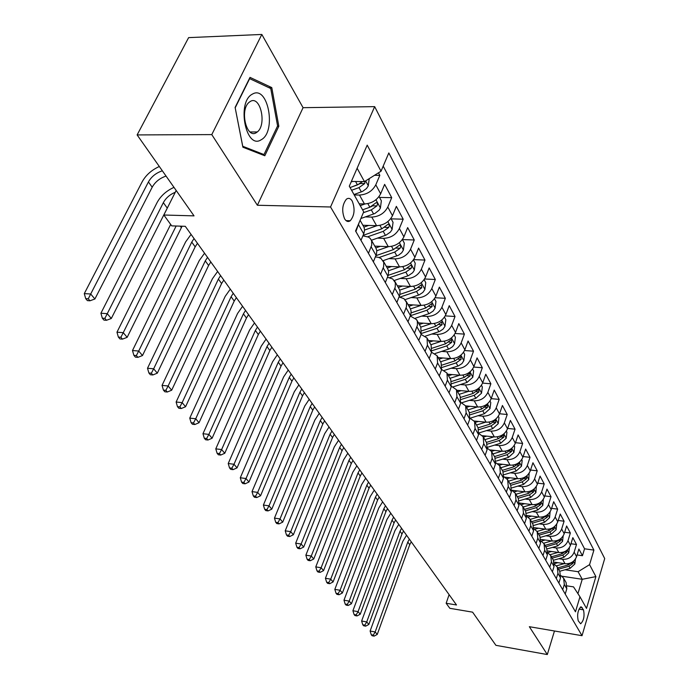 <?xml version="1.0" encoding="UTF-8"?>
<svg xmlns="http://www.w3.org/2000/svg" width="689" height="689" viewBox="0 0 689 689"><rect width="100%" height="100%" fill="white"/><g stroke="black" fill="none" stroke-linecap="round" stroke-linejoin="round"><path stroke-width="1.03" d="M344.595 218.809C346.291 221.513 348.178 222.159 350.262 220.747C354.542 215.485 355.197 208.939 352.243 201.119C350.52 198.303 348.582 197.657 346.429 199.164C342.209 204.547 341.598 211.092 344.595 218.809M261.82 34.45L188.622 37.628L137.128 134.923L211.781 134.605L257.376 205.253L330.548 206.984L374.67 106.64L303.074 107.682L261.82 34.45L211.781 134.605M330.548 206.984L582.024 635.697L604.709 558.564L374.67 106.64M582.024 635.697L529.341 626.697L547.307 654.55L554.464 630.986M547.307 654.55L495.908 645.326L472.594 612.159L449.839 608.309L446.153 603.254L456.506 604.985L185.281 226.311L171.725 225.871L163.827 215.011L194.031 215.872L137.128 134.923M554.197 562.138L565.066 563.731C570.647 564.015 574.488 561.656 576.581 556.652L578.889 549.03L582.455 555.713L577.098 554.946M558.796 558.736L562.586 559.287C568.192 559.563 572.051 557.186 574.152 552.165L576.486 544.508L570.966 543.742M576.486 544.508L572.835 537.653L570.475 545.344C568.347 550.399 564.455 552.793 558.813 552.526L547.669 550.933M540.934 539.427L552.397 541.02C558.107 541.27 562.043 538.841 564.205 533.742L566.616 525.983L570.363 533.019L564.67 532.252M533.984 527.61L545.817 529.212C551.588 529.445 555.575 526.99 557.78 521.84L560.235 514.011L564.084 521.229L558.211 520.462M526.818 515.484L539.056 517.086C544.896 517.301 548.935 514.812 551.174 509.61L553.689 501.713L557.642 509.128L551.579 508.353M519.403 503.022L532.115 504.632C538.014 504.83 542.105 502.307 544.396 497.053L546.963 489.078L551.019 496.7L544.758 495.925M514.097 505.519L515.949 499.93L515.329 493.264L511.746 490.241L524.975 491.843C530.952 492.015 535.095 489.448 537.429 484.152L540.047 476.108L544.215 483.936L537.756 483.161M504.977 477.184L517.646 478.691C523.683 478.838 527.895 476.237 530.272 470.888L532.941 462.767L537.231 470.811L530.547 470.044M497.811 463.757L510.101 465.161C516.216 465.29 520.479 462.646 522.899 457.246L525.638 449.047L530.039 457.324L523.132 456.557M490.267 449.926L502.341 451.252C508.525 451.355 512.857 448.668 515.329 443.216L518.119 434.94L522.65 443.458L515.501 442.7M482.386 435.681L494.357 436.929C500.619 437.007 505.011 434.285 507.526 428.773L510.385 420.428L515.053 429.187L507.647 428.437M474.17 420.996L486.141 422.193C492.471 422.236 496.933 419.472 499.499 413.908L502.427 405.476L507.225 414.502L499.551 413.762M460.881 402.488L465.635 405.873L477.675 407.01C484.083 407.018 488.604 404.219 491.231 398.595L494.22 390.086L499.172 399.379L491.214 398.655M456.764 390.267L468.951 391.361C475.444 391.343 480.026 388.493 482.713 382.808L485.771 374.222L490.878 383.799L482.61 383.093M447.617 374.196L459.959 375.229C466.531 375.178 471.19 372.284 473.929 366.548L477.064 357.875L482.326 367.745L473.722 367.056M438.195 357.617L450.675 358.59C457.332 358.504 462.069 355.558 464.868 349.762L468.081 341.012L473.507 351.192L464.55 350.529M428.463 340.512L441.106 341.417C447.85 341.296 452.656 338.299 455.515 332.451L458.814 323.615L464.412 334.122L455.067 333.476M418.421 322.857L431.219 323.692C438.049 323.529 442.932 320.488 445.861 314.572L449.245 305.649L455.024 316.501L445.258 315.889M408.052 304.616L421.013 305.382C427.929 305.175 432.89 302.075 435.887 296.098L439.367 287.098L445.335 298.303L435.103 297.734M397.338 285.771L410.463 286.46C417.474 286.202 422.512 283.05 425.587 277.012L429.152 267.926L435.319 279.51L424.588 278.976M386.253 266.29L399.551 266.893C406.656 266.583 411.781 263.379 414.924 257.273L418.593 248.1L424.967 260.08L413.684 259.598M374.79 246.128L388.26 246.645C395.46 246.283 400.679 243.019 403.9 236.852L407.664 227.594L414.261 239.987L402.393 239.565L404.331 243.139L403.409 250.055L399.379 242.674M362.922 225.269L376.564 225.673C383.876 225.26 389.173 221.936 392.48 215.709L396.356 206.364L403.186 219.188L391.163 218.861M359.219 203.841L364.455 203.961C371.862 203.479 377.262 200.094 380.655 193.807L384.634 184.368L391.714 197.657L379.527 197.424M368.46 253.337L371.733 245.112L371.612 240.788L370.32 238.54L368.606 237.137L362.896 235.819M380.586 274.334L383.618 266.764L383.764 262.388L381.103 258.556L378.459 257.324L375.402 256.911M392.291 294.599L395.236 287.098L395.357 282.766L392.704 278.933L387.451 277.279M583.48 609.834L581.051 606.768C577.864 609.946 576.926 614.622 578.235 620.798L580.629 623.803C583.807 620.668 584.754 616.018 583.48 609.834L578.993 609.11M561.888 576.211L582.239 579.294L578.088 571.715L589.56 564.661L593.901 550.106L388.82 152.941L381.026 171.216L367.203 145.138L349.297 186.185L363.714 211.842L355.55 230.987L575.479 611.806L579.966 596.777L573.515 586.873L567.15 585.891M589.56 564.661L595.89 576.607L586.503 608.404L579.966 596.777M354.224 194.953L359.494 195.056L364.455 203.961M365.42 216.914L371.776 217.087L376.564 225.673M377.46 238.127L383.627 238.342L388.26 246.645M389.096 258.616L395.081 258.875L399.551 266.893M400.326 278.425L406.14 278.709L410.463 286.46M411.178 297.57L416.836 297.889L421.013 305.382L410.48 308.913M421.677 316.096L427.18 316.44L431.219 323.692M431.831 334.027L437.188 334.398L441.106 341.417M441.666 351.39L446.885 351.786L450.675 358.59M451.192 368.219L456.282 368.632L459.959 375.229M460.416 384.531L465.385 384.962L468.951 391.361M469.364 400.352L474.213 400.8L477.675 407.01M478.045 415.708L482.782 416.173L486.141 422.193M486.468 430.608L491.102 431.09L494.357 436.929M494.65 445.085L499.18 445.576L502.341 451.252M502.591 459.15L507.026 459.649L510.101 465.161M510.316 472.818L514.657 473.326L517.646 478.691M517.818 486.107L522.073 486.623L524.975 491.843M525.121 499.034L529.281 499.559L532.115 504.632M532.218 511.617L536.3 512.151L539.056 517.086M539.134 523.864L543.13 524.398L545.817 529.212M545.86 535.792L549.788 536.335L552.397 541.02M552.414 547.41L556.264 547.953L558.813 552.526M582.455 555.713L584.548 548.788L383.196 166.127M359.494 195.056C366.944 194.548 372.379 191.137 375.798 184.816L379.837 175.35L378.485 172.818M391.714 197.657L387.795 207.036C384.462 213.297 379.122 216.639 371.776 217.087M403.186 219.188L399.379 228.481C396.123 234.673 390.878 237.963 383.627 238.342M414.261 239.987L410.558 249.194C407.388 255.318 402.221 258.547 395.081 258.875M424.967 260.08L421.367 269.201C418.266 275.264 413.193 278.434 406.14 278.709M435.319 279.51L431.805 288.545C428.782 294.548 423.787 297.657 416.836 297.889M445.335 298.303L441.916 307.251C438.953 313.194 434.044 316.26 427.18 316.44M455.024 316.501L451.691 325.363C448.806 331.245 443.966 334.26 437.188 334.398M464.412 334.122L461.165 342.907C458.331 348.72 453.577 351.683 446.885 351.786M473.507 351.192L470.337 359.891C467.573 365.652 462.887 368.572 456.282 368.632M482.326 367.745L479.225 376.366C476.521 382.068 471.913 384.936 465.385 384.962M490.878 383.799L487.855 392.334C485.202 397.984 480.664 400.809 474.213 400.8M499.172 399.379L496.226 407.836C493.625 413.426 489.147 416.208 482.782 416.173M507.225 414.502L504.348 422.882C501.807 428.412 497.389 431.15 491.102 431.09M515.053 429.187L512.237 437.489C509.748 442.967 505.39 445.662 499.18 445.576M522.65 443.458L519.902 451.683C517.456 457.108 513.167 459.761 507.026 459.649M530.039 457.324L527.343 465.48C524.949 470.845 520.72 473.464 514.657 473.326M537.231 470.811L534.586 478.889C532.244 484.212 528.067 486.787 522.073 486.623M544.215 483.936L541.632 491.937C539.332 497.2 535.215 499.749 529.281 499.559M551.019 496.7L548.487 504.632C546.222 509.851 542.165 512.358 536.3 512.151M557.642 509.128L555.162 516.983C552.94 522.159 548.926 524.63 543.13 524.398M564.084 521.229L561.656 529.014C559.477 534.139 555.515 536.576 549.788 536.335M570.363 533.019L567.986 540.736C565.841 545.809 561.94 548.22 556.264 547.953M562.706 589.681L564.308 584.444L563.602 578.149L560.88 575.539M565.221 594.039L566.806 588.819L566.1 582.541L563.826 578.545M558.891 583.075L560.501 577.804L559.812 571.474L557.479 567.374M554.421 564.308L557.246 566.969L557.935 573.326L556.307 578.605M552.389 571.818L554.042 566.504L553.353 560.123L550.95 555.902M547.789 552.776L550.726 555.498L551.407 561.897L549.744 567.236M545.714 560.269L547.402 554.903L546.73 548.47L544.258 544.121M540.977 540.943L544.026 543.716L544.698 550.175L543.001 555.558M538.867 548.401L540.581 542.984L539.918 536.498L537.377 532.029M533.975 528.782L537.144 531.624L537.799 538.126L536.068 543.561M531.822 536.206L533.579 530.737L532.924 524.2L530.306 519.601M526.775 516.285L530.074 519.187L530.719 525.741L528.945 531.228M524.579 523.666L526.379 518.145L525.741 511.565L523.037 506.82M519.368 503.444L522.805 506.406L523.442 513.012L521.625 518.559M517.138 510.782L518.972 505.209L518.343 498.569L515.57 493.677M509.481 497.518L511.359 491.894L510.747 485.202L507.879 480.164M503.892 476.659L507.647 479.751L508.249 486.46L506.355 492.11M501.601 483.867L503.513 478.192L502.927 471.448L499.973 466.255M495.813 462.689L499.732 465.833L500.317 472.594L498.38 478.304M493.488 469.82L495.443 464.085L494.874 457.289L491.825 451.932M487.476 448.298L491.584 451.51L492.153 458.323L490.172 464.085M485.125 455.351L487.132 449.555L486.58 442.708L483.437 437.179M478.889 433.484L483.196 436.748L483.738 443.621L481.714 449.435M476.512 440.435L478.571 434.587L478.037 427.68L474.79 421.969M489.991 401.05L490.783 402.514L489.982 408.68L484.376 413.719L470.036 418.223L474.549 421.547L475.074 428.472L472.999 434.346M467.633 425.061L469.743 419.153L469.235 412.194L465.876 406.295M465.635 405.873L466.134 412.849L464.007 418.783M458.478 409.206L460.64 403.237L460.149 396.227L456.678 390.129M451.433 386.262L456.437 389.698L456.919 396.735L454.731 402.721M449.03 392.842L451.243 386.813L450.778 379.751L447.195 373.447M441.666 369.528L446.946 373.016L447.402 380.095L445.163 386.15M439.272 375.944L441.546 369.864L441.106 362.741L437.394 356.222M431.564 352.251L437.153 355.791L437.575 362.922L435.276 369.037M429.195 358.495L431.521 352.346L431.116 345.18L427.275 338.428M421.108 334.415L427.034 337.989L427.421 345.18L425.07 351.356M418.774 340.461L421.168 334.251L420.798 327.025L416.819 320.032M410.282 315.993L416.569 319.601L417.362 321.444L417.431 325.165L414.511 333.071M408 321.806L410.833 314.417L411.109 311.135L410.368 308.698L406.002 301.015M399.069 296.959L403.969 298.656L406.544 302.437L406.458 306.743L403.59 314.167M396.855 302.505L399.766 295.038L400.068 291.74L399.336 289.285L394.814 281.336M385.315 282.524L388.14 275.557L388.639 271.655L387.907 269.192L383.222 260.959M373.36 261.829L376.452 254.207L376.797 250.856L376.073 248.384L371.216 239.85M360.976 240.366L363.956 233.261L364.559 229.842L364.025 227.275L360.106 220.308M359.503 221.72L355.886 231.564M565.023 569.769L578.088 571.715M176.169 190.457L163.827 215.011M449.107 594.65L446.153 603.254M577.933 593.66L582.239 579.294L595.89 576.607M351.373 181.44L364.455 181.62L357.126 168.237M584.548 548.788L593.901 550.106M379.837 175.35L374.54 175.29M381.026 171.216L364.455 181.62M257.376 205.253L303.074 107.682M235.113 107.441L242.881 147.213L264.809 155.757L278.83 126.216L271.785 87.606L250.012 77.375L235.113 107.441M268.925 87.667L271.785 87.606M277.452 126.225L278.83 126.216M557.84 562.672L554.421 563.654M564.282 563.619L556.411 565.858M575.479 558.986L574.85 563.972L570.13 568.322L559.701 571.276M572.137 562.198L568.244 564.92L557.771 567.9M558.521 569.209L568.976 566.237L572.955 563.404L573.196 561.466M411.264 541.812L409.722 544.706L377.245 634.431L375.161 631.959L373.292 635.129L371.268 634.758L372.103 635.749L374.118 636.119L373.292 635.129M409.344 539.142L407.802 542.045L375.161 631.959L370.114 631.038L402.841 541.313L406.553 535.25M370.114 631.038L371.268 634.758M374.118 636.119L377.245 634.431M261.191 139.746C276.745 131.909 268.159 84.764 252.553 94.04C236.275 101.662 245.801 150.34 261.191 139.746M256.325 132.65L257.324 131.935C266.979 124.743 260.416 95.203 250.383 101.404L249.039 102.36C239.436 110.128 246.61 139.299 256.325 132.65M235.216 107.751L249.651 78.641L270.751 88.528L277.589 125.941L263.99 154.569L242.735 146.266L235.173 107.751M261.725 154.56L263.99 154.569M551.544 551.484L547.798 552.561M558.056 552.414L550.141 554.679M569.433 547.574L568.769 552.845L563.99 557.255L553.439 560.269M566.091 550.881L562.052 553.758L551.458 556.798M552.225 558.142L562.81 555.119L566.832 552.242L566.84 550.166M403.539 531.038L401.98 533.958L368.848 624.458L366.72 621.926L364.825 625.147L362.784 624.777L363.646 625.784L365.678 626.155L364.825 625.147M401.584 528.299L400.008 531.228L366.72 621.926L361.622 621.013L395.004 530.504L398.776 524.389M361.622 621.013L362.784 624.777M365.678 626.155L368.848 624.458M545.085 540.004L541.278 541.098M551.665 540.917L543.69 543.216M563.171 535.964L562.534 541.442L557.694 545.895L547.006 548.969M559.881 539.263L555.704 542.312L544.982 545.404M545.766 546.79L556.479 543.699L560.553 540.796L560.682 538.695M395.632 519.997L394.039 522.942L360.244 614.235L358.065 611.643L356.153 614.907L354.094 614.545L354.973 615.578L357.031 615.94L356.153 614.907M393.617 517.189L392.024 520.143L358.065 611.643L352.914 610.738L386.968 519.437L390.801 513.262M352.914 610.738L354.094 614.545M357.031 615.94L360.244 614.235M538.453 528.213L534.836 529.273M545.102 529.118L537.041 531.46M556.729 524.079L556.135 529.729L551.226 534.233L540.383 537.386M553.543 527.309L549.185 530.564L538.333 533.717M539.142 535.138L549.977 531.986L554.111 529.04L554.145 526.887M387.519 508.68L385.909 511.651L351.424 603.753L349.185 601.092L347.247 604.408L345.172 604.046L346.076 605.106L348.152 605.467L347.247 604.408M385.461 505.804L383.842 508.783L349.185 601.092L343.983 600.197L378.743 508.086L382.636 501.85M343.983 600.197L345.172 604.046M348.152 605.467L351.424 603.753M531.65 516.113L528.187 517.129M538.367 517L530.194 519.394M550.106 511.875L549.564 517.715L544.586 522.271L533.553 525.5M547.135 514.967L542.493 518.498L531.512 521.711M532.339 523.175L543.311 519.962L547.497 516.974L547.324 514.829M379.217 497.079L377.572 500.076L342.373 593.005L340.073 590.266L338.118 593.634L336.025 593.272L336.947 594.366L339.048 594.728L338.118 593.634M377.107 494.134L375.453 497.139L340.073 590.266L334.828 589.379L370.303 496.459L374.265 490.163M334.828 589.379L336.025 593.272M339.048 594.728L342.373 593.005M524.656 503.685L521.323 504.675M531.452 504.555L523.149 507.009M543.311 499.344L542.82 505.364L537.773 509.981L526.508 513.305M525.354 510.885L536.455 507.612L540.701 504.581L540.65 502.359L535.62 506.105L524.501 509.386M370.691 485.177L369.02 488.208L333.08 581.964L330.72 579.156L328.748 582.575L326.638 582.222L327.585 583.342L329.695 583.695L328.748 582.575M368.529 482.162L366.849 485.194L330.72 579.156L325.423 578.286L361.656 484.531L365.678 478.175M325.423 578.286L326.638 582.222M329.695 583.695L333.08 581.964M517.482 490.921L514.235 491.886M524.355 491.765L515.915 494.28M536.318 486.46L535.887 492.687L530.771 497.355L519.239 500.782M518.18 498.268L529.419 494.917L533.717 491.851L533.648 489.586L528.558 493.376L517.301 496.726M361.958 472.981L360.252 476.03L323.546 570.638L321.126 567.753L319.128 571.224L316.992 570.88L317.965 572.025L320.101 572.37L319.128 571.224M359.736 469.881L358.03 472.938L321.126 567.753L315.777 566.892L352.777 472.292L356.868 465.876M315.777 566.892L316.992 570.88M320.101 572.37L323.546 570.638M510.101 477.796L506.906 478.752M517.051 478.614L508.473 481.198M529.135 473.222L528.764 479.656L523.571 484.384L511.738 487.933M510.799 485.297L522.184 481.878L526.542 478.769L526.456 476.452L521.297 480.285L509.903 483.712M352.992 460.459L351.261 463.542L313.753 559.003L311.264 556.04L309.249 559.563L307.096 559.218L308.095 560.398L310.248 560.743L309.249 559.563M350.71 457.281L348.97 460.373L311.264 556.04L305.864 555.188L343.673 459.735L347.833 453.259M305.864 555.188L307.096 559.218M310.248 560.743L313.753 559.003M502.514 464.3L499.344 465.264M509.541 465.101L500.817 467.745M521.754 459.606L522.193 460.424L521.444 466.255L516.173 471.043L503.978 474.73M503.211 471.956L514.743 468.468L519.17 465.316L519.058 462.956L513.839 466.832L502.29 470.337M343.785 447.609L342.02 450.727L303.694 547.049L301.136 544.009L299.104 547.591L296.925 547.247L297.949 548.461L300.128 548.797L299.104 547.591M341.443 444.345L339.677 447.462L301.136 544.009L295.684 543.173L334.329 446.851L338.557 440.314M295.684 543.173L296.925 547.247M300.128 548.797L303.694 547.049M494.719 450.417L491.515 451.398M501.825 451.192L492.954 453.913M514.149 445.594L514.674 446.558L513.916 452.475L508.568 457.324L495.942 461.174M495.374 458.254L507.095 454.68L511.582 451.484L511.445 449.082L506.157 452.992L494.461 456.574M334.337 434.414L332.537 437.558L293.35 534.767L290.724 531.641L288.665 535.275L286.469 534.948L287.528 536.188L289.724 536.524L288.665 535.275M331.934 431.064L330.126 434.216L290.724 531.641L285.22 530.814L324.726 433.614L329.032 427.016M285.22 530.814L286.469 534.948M289.724 536.524L293.35 534.767M486.692 436.128L483.42 437.145M493.884 436.878L484.858 439.677M506.329 431.176L506.94 432.304L506.165 438.299L500.731 443.208L487.631 447.247M487.261 444.172L499.224 440.486L503.78 437.248L503.616 434.793L498.259 438.755L486.408 442.407M324.631 420.867L322.796 424.036L282.723 522.133L280.018 518.92L277.943 522.624L275.721 522.296L276.806 523.571L279.028 523.898L277.943 522.624M322.159 417.422L320.325 420.6L280.018 518.92L274.463 518.111L314.873 420.023L319.257 413.357M274.463 518.111L275.721 522.296M279.028 523.898L282.723 522.133M478.433 421.418L475.074 422.469M485.711 422.15L476.521 425.018M498.285 416.337L498.982 417.629L498.19 423.709L492.678 428.687L478.993 432.933M478.881 429.686L491.119 425.871L495.744 422.59L495.546 420.092L490.129 424.097L478.123 427.835M314.658 406.941L312.797 410.144L271.793 509.145L269.011 505.838L266.91 509.602L264.662 509.283L265.782 510.601L268.03 510.919L266.91 509.602M312.126 403.401L310.248 406.613L269.011 505.838L263.396 505.054L304.745 406.062L309.206 399.327M263.396 505.054L264.662 509.283M268.03 510.919L271.793 509.145M469.924 406.269L466.479 407.363M477.288 406.966L467.934 409.921M470.191 414.778L482.774 410.833L487.467 407.492L487.244 404.943L481.757 408.99L469.571 412.823M304.409 392.635L302.505 395.865L260.545 495.787L257.677 492.385L255.559 496.209L253.294 495.891L254.448 497.251L256.713 497.561L255.559 496.209M301.799 388.992L299.887 392.23L257.677 492.385L252.01 491.61L294.332 391.705L298.871 384.901M252.01 491.61L253.294 495.891M256.713 497.561L260.545 495.787M461.165 390.663L457.625 391.791M468.623 391.326L459.089 394.358M481.439 385.289L482.334 386.942L481.525 393.204L475.823 398.311L461.751 402.764M461.191 399.448L474.17 395.331L478.941 391.946L478.683 389.345L473.128 393.436L460.717 397.372M293.867 377.916L291.929 381.181L248.962 482.024L246.016 478.528L243.872 482.412L241.581 482.111L242.769 483.506L245.06 483.816L243.872 482.412M291.189 374.17L289.242 377.443L246.016 478.528L240.289 477.77L283.618 376.935L288.252 370.071M240.289 477.77L241.581 482.111M245.06 483.816L248.962 482.024M452.139 374.575L448.496 375.746M459.684 375.204L449.969 378.33M472.628 369.046L473.627 370.897L472.8 377.253L467.013 382.421L453.155 386.856M451.838 383.661L465.308 379.346L470.148 375.918L469.855 373.257L464.231 377.4L451.545 381.465M283.024 362.784L281.052 366.074L237.042 467.865L234.002 464.257L231.84 468.21L229.523 467.917L230.746 469.355L233.054 469.657L231.84 468.21M280.268 358.926L278.278 362.233L234.002 464.257L228.223 463.525L272.603 361.751L277.322 354.818M228.223 463.525L229.523 467.917M233.054 469.657L237.042 467.865M442.829 357.979L439.091 359.193M450.468 358.573L440.564 361.785M463.542 352.294L464.653 354.344L463.835 360.64L461.974 363.568L458.495 365.842L444.233 370.467M442.123 367.418L456.17 362.87L461.087 359.391L460.76 356.669L455.059 360.864L442.019 365.084M271.871 347.204L269.855 350.529L224.76 453.267L221.625 449.555L219.438 453.586L217.104 453.293L218.361 454.774L220.695 455.067L219.438 453.586M269.029 343.243L267.005 346.576L221.625 449.555L215.786 448.849L261.269 346.119L266.075 339.117M215.786 448.849L217.104 453.293M220.695 455.067L224.76 453.267M433.235 340.857L429.376 342.123M440.96 341.408L430.858 344.724M454.163 335.009L455.395 337.274L454.542 343.828L452.664 346.627L449.125 348.935L434.983 353.578M432.003 350.692L446.739 345.869L451.734 342.33L451.364 339.556L445.594 343.794L432.132 348.203M260.382 331.168L258.323 334.527L212.1 438.23L208.87 434.397L206.657 438.497L204.297 438.221L205.598 439.754L207.957 440.03L206.657 438.497M257.462 327.086L255.386 330.453L208.87 434.397L202.971 433.717L249.599 330.031L254.499 322.952M202.971 433.717L204.297 438.221M207.957 440.03L212.1 438.23M423.322 323.175L419.351 324.493M431.15 323.692L420.841 327.103M444.483 317.155L445.835 319.662L444.965 326.31L443.053 329.144L439.461 331.495L425.38 336.154M421.435 333.467L437.007 328.326L442.08 324.726L441.666 321.892L435.818 326.181L421.84 330.806M248.548 314.649L246.447 318.042L199.043 422.719L195.719 418.766L193.48 422.951L191.094 422.684L192.438 424.26L194.815 424.527L193.48 422.951M245.542 310.446L243.424 313.839L195.719 418.766L189.759 418.111L237.576 313.452L242.58 306.304M189.759 418.111L191.094 422.684M194.815 424.527L199.043 422.719M413.09 304.917L408.999 306.286M434.475 298.716L435.965 301.463L435.078 308.224L433.123 311.092L429.48 313.478L415.407 318.189M410.386 315.734L426.956 310.205L432.115 306.553L431.65 303.651L425.724 307.983L411.118 312.875M236.361 297.631L234.217 301.059L185.582 406.725L182.146 402.643L179.881 406.898L177.469 406.648L178.856 408.276L181.259 408.525L179.881 406.898M233.252 293.299L231.099 296.726L182.146 402.643L176.126 402.014L225.191 296.373L230.29 289.147M176.126 402.014L177.469 406.648M181.259 408.525L185.582 406.725M402.522 286.047L398.302 287.477M410.549 286.46L399.706 290.147M424.14 279.656L425.768 282.671L424.863 289.535L422.874 292.429L419.162 294.858L405.046 299.637M400.008 297.071L416.569 291.473L421.814 287.761L421.289 284.807L415.295 289.182L399.93 294.384M223.796 280.087L221.6 283.541L171.682 390.207L168.133 385.995L165.842 390.336L163.414 390.095L164.835 391.774L167.272 392.015L165.842 390.336M220.592 275.617L218.387 279.079L168.133 385.995L162.044 385.401L212.419 278.761L217.621 271.466M162.044 385.401L163.414 390.095M167.272 392.015L171.682 390.207M391.602 266.531L387.244 268.03M399.741 266.893L388.484 270.76M413.443 259.942L415.234 263.232L414.304 270.217L412.702 272.689L408.499 275.617L394.28 280.483M389.767 277.598L405.83 272.112L411.161 268.34C411.944 266.41 411.746 265.403 410.584 265.317L404.512 269.743L388.217 275.324M210.834 261.992L208.595 265.48L157.325 373.154L153.664 368.804L151.347 373.231L148.893 372.999L150.366 374.738L152.82 374.962L151.347 373.231M207.535 257.376L205.279 260.881L153.664 368.804L147.515 368.245L199.242 260.597L204.555 253.225M147.515 368.245L148.893 372.999M152.82 374.962L157.325 373.154M380.311 246.343L375.798 247.911M388.553 246.645L376.78 250.736M403.409 250.055L401.747 252.734L398.664 255.145L383.075 260.692M379.045 257.505L394.719 252.079L400.145 248.247C400.946 246.249 400.731 245.215 399.499 245.155L393.359 249.633L375.918 255.671M197.459 243.32L195.168 246.851L142.494 355.541L138.713 351.046L136.37 355.55L133.881 355.335L135.406 357.135L137.886 357.35L136.37 355.55M194.048 238.558L191.749 242.097L138.713 351.046L132.495 350.52L185.651 241.856L191.077 234.406M132.495 350.52L133.881 355.335M137.886 357.35L142.494 355.541M368.624 225.441L363.938 227.086M376.986 225.682L364.559 230.048M390.93 218.43L393.049 222.34L392.084 229.549L390.413 232.081L386.055 235.104L371.44 240.237M367.84 236.732L383.213 231.349L388.742 227.448C389.561 225.381 389.319 224.321 388.028 224.287L381.809 228.817L363.077 235.38M182.085 226.207L127.164 337.326L123.253 332.675L120.885 337.274L118.37 337.076L119.946 338.928L122.453 339.134L120.885 337.274M176.134 226.018L123.253 332.675L116.975 332.184L170.665 224.416M116.975 332.184L118.37 337.076M122.453 339.134L127.164 337.326M365.006 203.961L360.235 205.658M379.062 196.554L381.361 200.8L380.38 208.138L379.088 210.205L374.859 213.495L360.864 218.516M363.344 212.703L371.302 209.878L376.935 205.908C377.77 203.755 377.503 202.678 376.142 202.669L369.847 207.251L362.578 209.826M376.935 205.908L372.723 205.813L370.889 206.829M169.132 204.452L111.308 318.482L107.26 313.676L104.857 318.37L102.325 318.189L103.953 320.109L106.485 320.29L104.857 318.37M175.256 192.274C169.856 194.531 165.885 198.001 163.345 202.661L107.26 313.676L100.913 313.228L157.118 202.514C160.726 195.874 166.35 190.827 173.998 187.365M100.913 313.228L102.325 318.189M106.485 320.29L111.308 318.482M352.561 181.457L351.14 181.965M369.235 178.623L368.253 185.944L366.496 188.536L362.621 191.378L354 194.548M362.552 181.595L357.453 184.902L350.072 187.554M351.597 190.267L358.96 187.623L364.688 183.584L365.161 181.181M364.688 183.584L360.425 183.524L350.098 187.606M166.066 176.083C159.839 178.158 155.214 181.862 152.2 187.193L94.893 298.992L90.698 294.005L88.278 298.802L85.712 298.638L87.4 300.619L89.958 300.792L88.278 298.802M162.354 170.794C156.102 172.887 151.459 176.599 148.419 181.948L90.698 294.005L84.291 293.609L142.132 181.853C145.835 175.152 151.571 170.037 159.331 166.497M84.291 293.609L85.712 298.638M89.958 300.792L94.893 298.992M562.586 559.287L565.066 563.731M574.152 552.165L576.581 556.652M375.798 184.816L380.655 193.807M387.795 207.036L392.48 215.709M399.379 228.481L403.9 236.852M410.558 249.194L414.924 257.273M421.367 269.201L425.587 277.012M431.805 288.545L435.887 296.098M441.916 307.251L445.861 314.572M451.691 325.363L455.515 332.451M461.165 342.907L464.868 349.762M470.337 359.891L473.929 366.548M479.225 376.366L482.713 382.808M487.855 392.334L491.231 398.595M496.226 407.836L499.499 413.908M504.348 422.882L507.526 428.773M512.237 437.489L515.329 443.216M519.902 451.683L522.899 457.246M527.343 465.48L530.272 470.888M534.586 478.889L537.429 484.152M541.632 491.937L544.396 497.053M548.487 504.632L551.174 509.61M555.162 516.983L557.78 521.84M561.656 529.014L564.205 533.742M567.986 540.736L570.475 545.344M564.308 584.444L566.806 588.819M557.935 573.326L560.501 577.804M551.407 561.897L554.042 566.504M544.698 550.175L547.402 554.903M537.799 538.126L540.581 542.984M530.719 525.741L533.579 530.737M523.442 513.012L526.379 518.145M515.949 499.93L518.972 505.209M508.249 486.46L511.359 491.894M500.317 472.594L503.513 478.192M492.153 458.323L495.443 464.085M483.738 443.621L487.132 449.555M475.074 428.472L478.571 434.587M466.134 412.849L469.743 419.153M456.919 396.735L460.64 403.237M447.402 380.095L451.243 386.813M437.575 362.922L441.546 369.864M427.421 345.18L431.521 352.346M416.931 326.836L421.168 334.251M406.079 307.871L410.463 315.536M394.849 288.235L399.387 296.175M383.222 267.909L387.924 276.125M371.173 246.851L376.039 255.361M358.676 225.01L363.732 233.847M580.216 607.207L582.171 607.526M574.867 563.835L573.455 561.259M568.244 564.92L567.607 563.774M570.13 568.322L568.976 566.237M409.722 544.706L407.802 542.045M571.31 563.163L572.955 563.404M568.787 552.716L567.305 550.003M562.052 553.758L561.389 552.552M563.99 557.255L562.81 555.119M401.98 533.958L400.008 531.228M565.135 552.001L566.832 552.242M562.551 541.304L560.992 538.445M555.704 542.312L554.998 541.037M557.694 545.895L556.479 543.699M394.039 522.942L392.024 520.143M558.805 540.546L560.553 540.796M556.152 529.591L554.507 526.585M549.185 530.564L548.444 529.23M551.226 534.233L549.977 531.986M385.909 511.651L383.842 508.783M552.302 528.799L554.111 529.04M549.581 517.568L547.858 514.416M542.493 518.498L541.718 517.094M544.586 522.271L543.311 519.962M377.572 500.076L375.453 497.139M545.619 516.733L547.497 516.974M542.837 505.226L541.02 501.902M535.62 506.105L534.802 504.632M537.773 509.981L536.455 507.612M369.02 488.208L366.849 485.194M538.764 504.339L540.701 504.581M535.913 492.54L534.001 489.052M528.558 493.376L527.696 491.825M530.771 497.355L529.419 494.917M360.252 476.03L358.03 472.938M531.71 491.61L533.717 491.851M528.79 479.51L526.784 475.841M521.297 480.285L520.402 478.657M523.571 484.384L522.184 481.878M351.261 463.542L348.97 460.373M524.467 478.528L526.542 478.769M521.47 466.108L519.36 462.259M513.839 466.832L512.892 465.127M516.173 471.043L514.743 468.468M342.02 450.727L339.677 447.462M517.008 465.075L519.17 465.316M513.934 452.329L511.72 448.281M506.157 452.992L505.166 451.2M508.568 457.324L507.095 454.68M332.537 437.558L330.126 434.216M509.343 451.235L511.582 451.484M506.191 438.152L503.866 433.898M498.259 438.755L497.217 436.869M500.731 443.208L499.224 440.486M322.796 424.036L320.325 420.6M501.446 436.998L503.78 437.248M498.216 423.554L495.77 419.084M490.129 424.097L489.026 422.107M492.678 428.687L491.119 425.871M312.797 410.144L310.248 406.613M493.324 422.348L495.744 422.59M490 408.525L487.433 403.832M481.757 408.99L480.603 406.915M484.376 413.719L482.774 410.833M302.505 395.865L299.887 392.23M484.944 407.259L487.467 407.492M481.542 393.049L478.846 388.114M473.128 393.436L471.913 391.249M475.823 398.311L474.17 395.331M291.929 381.181L289.242 377.443M476.314 391.714L478.941 391.946M472.826 377.09L469.993 371.905M464.231 377.4L462.956 375.1M467.013 382.421L465.308 379.346M281.052 366.074L278.278 362.233M467.409 375.686L470.148 375.918M463.835 360.64L460.855 355.188M455.059 360.864L453.715 358.444M457.927 366.04L456.17 362.87M269.855 350.529L267.005 346.576M458.228 359.167L461.087 359.391M454.559 343.665L451.433 337.929M445.594 343.794L444.181 341.262M448.556 349.142L446.739 345.869M258.323 334.527L255.386 330.453M448.746 342.123L451.734 342.33M444.991 326.147L441.692 320.118M435.818 326.181L434.337 323.511M438.884 331.702L437.007 328.326M246.447 318.042L243.424 313.839M438.953 324.528L442.08 324.726M435.103 308.052L431.641 301.722M425.724 307.983L424.174 305.184M428.885 313.693L426.956 310.205M234.217 301.059L231.099 296.726M428.842 306.355L432.115 306.553M424.889 289.363L421.246 282.697M415.295 289.182L413.658 286.236M418.567 295.081L416.569 291.473M221.6 283.541L218.387 279.079M418.378 287.58L421.814 287.761M414.33 270.036L410.498 263.026M404.512 269.743L402.789 266.643M407.897 275.841L405.83 272.112M208.595 265.48L205.279 260.881M407.552 268.176L411.161 268.34M393.359 249.633L391.55 246.369M396.855 255.938L394.719 252.079M195.168 246.851L191.749 242.097M396.347 248.1L400.145 248.247M392.11 229.368L387.864 221.6M381.809 228.817L379.906 225.381M385.435 235.345L383.213 231.349M181.31 227.611L180.26 226.147M384.738 227.327L388.742 227.448M380.406 207.949L375.936 199.767M369.847 207.251L367.84 203.634M373.602 214.012L371.302 209.878M166.996 207.733L163.345 202.661M368.279 185.754L365.618 180.888M357.453 184.902L355.567 181.5M361.346 191.912L358.96 187.623M152.2 187.193L148.419 181.948M346.059 220.626L350.262 220.747M250.064 131.969L257.324 131.935"/></g></svg>
